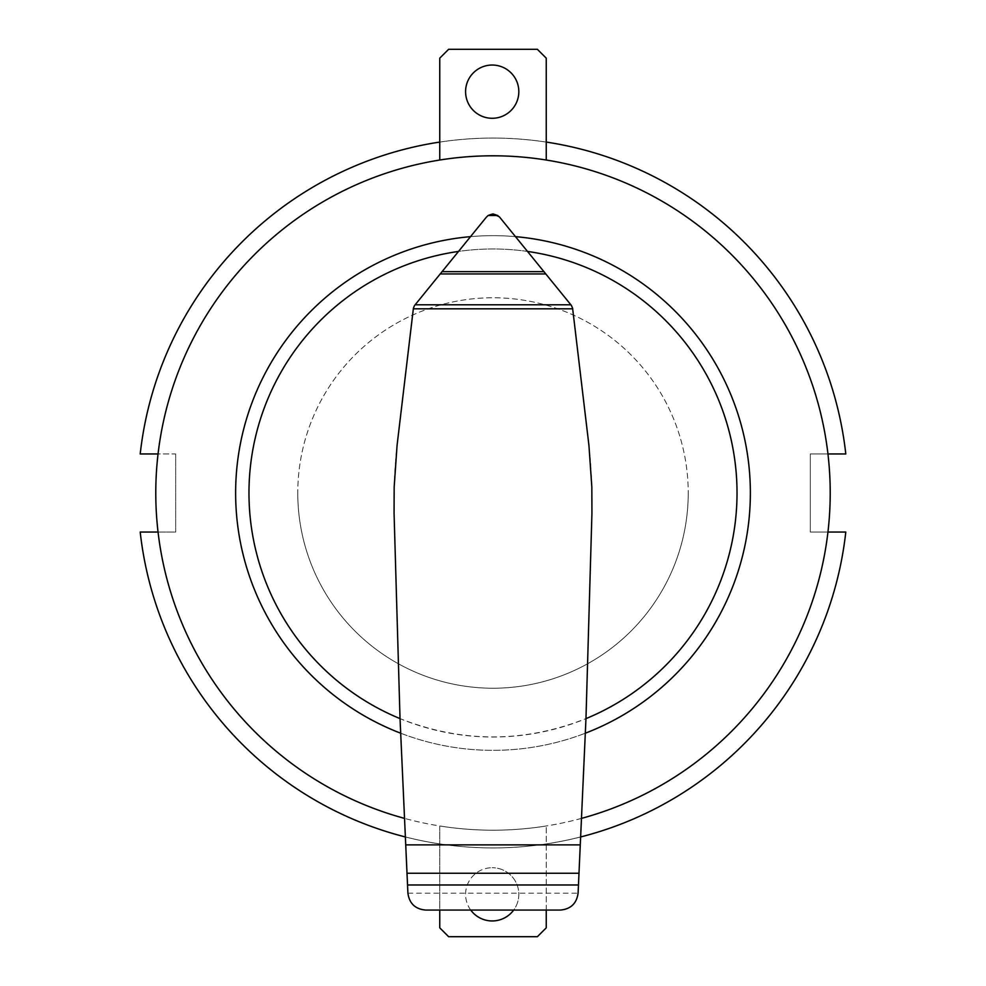 <?xml version="1.0" encoding="UTF-8"?>
<svg xmlns="http://www.w3.org/2000/svg" width="986" height="986" viewBox="0 0 986 986"><rect width="100%" height="100%" fill="white"/><g stroke="black" fill="none" stroke-linecap="round" stroke-linejoin="round"><path stroke-width="0.74" stroke-dasharray="4.93 3.7" d="M492.199 65.039A26.622 26.622 0 0 1 518.821 91.661A26.622 26.622 0 0 1 492.199 118.283A26.622 26.622 0 0 1 465.589 91.661A26.622 26.622 0 0 1 492.199 65.039M581.469 818.392A337.2 337.2 0 0 1 404.531 818.392M830.2 493A337.2 337.2 0 0 1 493 830.2A337.2 337.2 0 0 1 155.8 493A337.2 337.2 0 0 1 493 155.8A337.2 337.2 0 0 1 830.2 493M546.244 910.066L546.244 825.972L546.244 927.838L537.37 936.7L448.63 936.7L439.756 927.838L439.756 825.972A337.2 337.2 0 0 0 546.244 825.972A337.2 337.2 0 0 1 439.756 825.972L439.756 910.066M470.729 910.066A26.622 26.622 0 0 1 492.199 867.717A26.622 26.622 0 0 0 465.589 894.339A26.622 26.622 0 0 0 492.199 920.961A26.622 26.622 0 0 0 518.821 894.339A26.622 26.622 0 0 0 492.199 867.717A26.622 26.622 0 0 1 513.681 910.066M546.244 160.028A337.2 337.2 0 0 0 439.756 160.028A337.2 337.2 0 0 1 546.244 160.028L546.244 58.162L537.37 49.3L448.63 49.3L439.756 58.162L439.756 160.028M400.686 733.214A257.334 257.334 0 0 0 585.314 733.214M750.334 493A257.334 257.334 0 0 1 493 750.334A257.334 257.334 0 0 1 235.666 493A257.334 257.334 0 0 1 493 235.666A257.334 257.334 0 0 1 750.334 493M515.579 236.652A257.334 257.334 0 0 0 470.421 236.652M297.772 493A195.228 195.228 0 0 0 493 688.228A195.228 195.228 0 0 0 688.228 493A195.228 195.228 0 0 1 493 688.228A195.228 195.228 0 0 1 297.772 493A195.228 195.228 0 0 1 493 297.772A195.228 195.228 0 0 1 688.228 493A195.228 195.228 0 0 0 493 297.772A195.228 195.228 0 0 0 297.772 493M400.033 718.621L407.908 893.193C409.363 903.521 415.279 909.141 425.669 910.066L560.455 910.066C570.771 909.092 576.65 903.459 578.092 893.193L585.967 718.621C523.985 743.013 462.015 743.013 400.033 718.621L394.203 518.537A518.648 518.648 0 0 1 397.062 445.438L413.405 308.224A5.201 5.201 0 0 1 414.428 305.672L458.317 251.455A244.023 244.023 0 0 1 527.683 251.455L499.397 216.858A8.529 8.529 0 0 0 492.68 213.974L493.32 213.974M737.023 493A244.023 244.023 0 0 1 493 737.023A244.023 244.023 0 0 1 248.977 493A244.023 244.023 0 0 1 493 248.977A244.023 244.023 0 0 1 737.023 493M407.908 893.193L578.092 893.193M585.967 718.621L591.797 518.537A518.648 518.648 0 0 0 588.938 445.438L572.595 308.199A5.25 5.25 0 0 0 571.387 305.438L527.683 251.455M492.68 213.974A8.529 8.529 0 0 0 486.209 217.351L458.317 251.455M158.068 453.954L140.209 453.954A354.948 354.948 0 0 1 845.791 453.954A354.948 354.948 0 0 0 140.209 453.954A354.948 354.948 0 0 1 845.791 453.954L810.307 453.954L810.307 532.046L810.307 453.954L845.791 453.954L810.307 453.954L810.307 532.046L845.791 532.046A354.948 354.948 0 0 1 140.209 532.046A354.948 354.948 0 0 0 845.791 532.046A354.948 354.948 0 0 1 140.209 532.046L175.693 532.046L140.209 532.046L175.693 532.046L175.693 453.954L175.693 532.046L175.693 453.954L140.209 453.954L175.693 453.954L175.693 532.046L158.068 532.046M827.932 532.046L810.307 532.046L810.307 453.954L827.932 453.954M580.631 836.966A354.948 354.948 0 0 1 405.369 836.966M439.756 142.07A354.948 354.948 0 0 1 546.244 142.07"/><path stroke-width="1.48" d="M492.199 118.283A26.622 26.622 0 0 0 518.821 91.661A26.622 26.622 0 0 0 492.199 65.039A26.622 26.622 0 0 0 465.589 91.661A26.622 26.622 0 0 0 492.199 118.283M404.531 818.392A337.2 337.2 0 0 1 493 155.8A337.2 337.2 0 0 1 581.469 818.392M513.681 910.066A26.622 26.622 0 0 1 470.729 910.066M439.756 910.066L439.756 927.838L448.63 936.7L537.37 936.7L546.244 927.838L546.244 910.066M439.756 160.028L439.756 58.162L448.63 49.3L537.37 49.3L546.244 58.162L546.244 160.028M470.421 236.652A257.334 257.334 0 0 0 400.686 733.214M585.314 733.214A257.334 257.334 0 0 0 515.579 236.652M493.32 213.974L499.397 216.858L571.387 305.438L572.595 308.199L588.938 445.438L591.834 487.158L591.933 513.312L585.967 718.621A244.023 244.023 0 0 0 527.683 251.455M458.317 251.455A244.023 244.023 0 0 0 400.033 718.621L394.067 513.312L394.166 487.158L397.062 445.438L413.405 308.224L414.428 305.672L486.209 217.351L488.119 215.503L492.68 213.974M407.008 873.251L578.992 873.251L578.104 893.094C576.699 903.41 570.82 909.067 560.455 910.066L425.669 910.066C415.279 909.141 409.363 903.509 407.908 893.193L400.033 718.621M572.669 308.815L413.331 308.815M570.869 304.797L415.131 304.797M545.887 273.935L440.113 273.935M497.881 215.503L488.119 215.503M585.967 718.621L580.273 844.891L405.727 844.891M580.273 844.891L578.992 873.251M158.068 532.046L140.209 532.046A354.948 354.948 0 0 0 405.369 836.966M439.756 142.07A354.948 354.948 0 0 0 140.209 453.954L158.068 453.954M827.932 453.954L845.791 453.954A354.948 354.948 0 0 0 546.244 142.07M580.631 836.966A354.948 354.948 0 0 0 845.791 532.046L827.932 532.046M578.474 884.972L407.526 884.972M544.038 271.643L441.962 271.643"/></g></svg>
